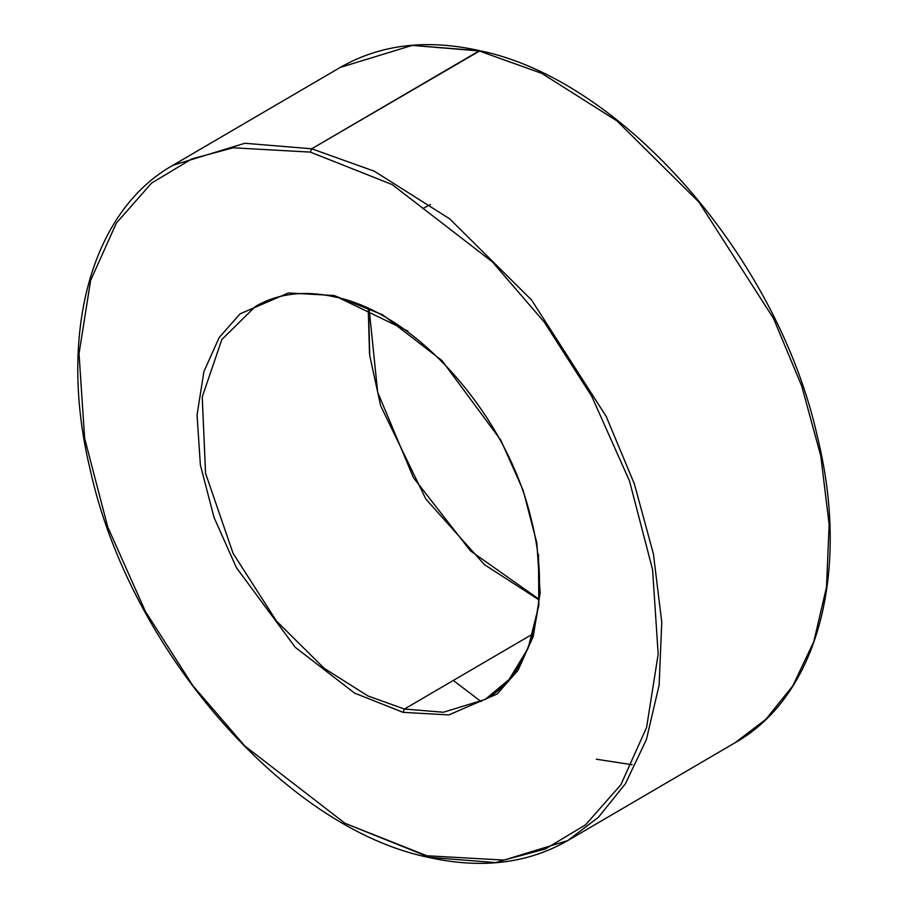 <?xml version="1.0" encoding="UTF-8"?>
<svg xmlns="http://www.w3.org/2000/svg" width="908" height="908" viewBox="0 0 908 908"><rect width="100%" height="100%" fill="white"/><g stroke="black" fill="none" stroke-linecap="round" stroke-linejoin="round"><path stroke-width="1.36" d="M430.517 204.527L422.788 208.568M368.569 308.606L369.749 355.652L380.668 405.853L425.852 499.082L484.452 564.651L538.819 599.757L484.452 564.651L425.852 499.082L380.668 405.853L369.749 355.652L368.569 308.606M311.682 148.787L244.819 143.271L172.883 165.29L244.819 143.271L311.682 148.787L480.026 50.746L412.198 45.4L340.25 67.419L412.198 45.4L479.061 50.927L311.682 148.787L374.346 171.215L449.596 218.783L531.577 300.003L606.135 416.307L634.386 483.987L653.408 553.925L661.762 622.207L659.129 685.063L646.428 739.487L625.442 783.717L598.451 817.234L567.75 840.581L495.802 862.6L427.974 857.254C480.911 869.206 527.503 863.656 567.75 840.581L598.451 817.234L625.442 783.717L646.428 739.487L659.129 685.063L661.762 622.207L653.408 553.925L634.386 483.987L606.135 416.307L531.577 300.003L449.596 218.783L374.346 171.215L311.682 148.787L310.366 152.113L311.682 148.787M428.939 857.073L345.006 823.284L244.819 745.967L192.95 685.767L145.45 611.527L107.7 526.856L84.626 438.235L79.03 353.655L90.63 280.402L116.349 223.107L151.625 183.053L191.815 158.9L233.174 147.788L310.366 152.113L233.174 147.788L191.815 158.9L151.625 183.053L116.349 223.107L90.63 280.402L79.03 353.655L84.626 438.235L107.7 526.856L145.45 611.527L192.95 685.767L244.819 745.967L345.006 823.284L426.851 855.756L504.031 860.08L545.402 848.969L585.581 824.805L620.856 784.762L646.587 727.467L658.175 654.214L652.58 569.634L629.505 481.002L591.766 396.342L544.267 322.09L492.397 261.89L392.199 184.585L310.366 152.113L392.199 184.585L492.397 261.89L544.267 322.09L591.766 396.342L629.505 481.002L652.58 569.634L658.175 654.214L646.587 727.467L620.856 784.762L585.581 824.805L545.402 848.969L504.031 860.08L426.851 855.756L428.939 857.073M407.896 331.091L334.099 295.509L288.381 292.955L240.064 313.839L219.168 337.56L203.925 371.508L197.059 414.911L200.373 465.01L214.05 517.515L236.409 567.67L295.27 647.325L354.619 693.122L403.107 712.36L404.435 709.035L367.967 695.982L324.167 668.299L276.463 621.027L233.072 553.347L205.56 473.261L202.234 396.944L221.836 339.524L255.409 306.439L221.836 339.524L202.234 396.944L205.56 473.261L233.072 553.347L276.463 621.027L324.167 668.299L367.967 695.982L404.435 709.035L443.342 712.247L485.212 699.432L443.342 712.247L404.435 709.035L532.701 634.034L404.435 709.035L403.107 712.36L354.619 693.122L295.27 647.325L236.409 567.67L214.05 517.515L200.373 465.01L197.059 414.911L203.925 371.508L219.168 337.56L240.064 313.839L288.381 292.955L334.099 295.509L382.586 314.747L441.935 360.544L500.807 440.187L523.167 490.354L536.832 542.848L540.158 592.958L533.28 636.349L518.037 670.297L497.141 694.018L448.836 714.914L403.107 712.36L448.836 714.914L497.141 694.018L518.037 670.297L533.28 636.349L540.158 592.958L536.832 542.848L523.167 490.354L500.807 440.187L441.935 360.544L382.586 314.747L334.099 295.509L336.198 296.837L335.234 297.007C416.602 313.646 506.698 415.228 531.044 518.513C552.075 599.008 532.894 672.828 485.212 699.432L509.116 679.456L528.104 648.199L538.796 605.715L538.501 554.447M453.308 680.455L481.195 701.657L453.308 680.455M427.974 857.254C284.998 827.926 129.276 648.993 90.221 469.72C57.533 335.052 90.675 211.587 172.883 165.29L340.25 67.419C380.497 44.344 427.089 38.794 480.026 50.746C622.582 80.006 777.895 257.974 817.427 436.793C850.683 572.006 817.654 696.254 735.117 742.71L765.819 719.363L792.809 685.846L813.795 641.627L826.507 587.192L829.129 524.336L820.787 456.054L801.753 386.116L773.514 318.436L698.956 202.132L616.975 120.923L541.724 73.344L479.061 50.927L541.724 73.344L616.975 120.923L698.956 202.132L773.514 318.436L801.753 386.116L820.787 456.054L829.129 524.336L826.507 587.192L813.795 641.627L792.809 685.846L765.819 719.363L735.117 742.71L567.75 840.581M368.228 308.448L369.499 353.553M632.161 764.74L596.318 759.213M369.136 308.856L377.66 392.177L413.446 477.721L470.435 550.85L538.864 599.144M255.409 306.439C278.177 293.318 304.782 290.174 335.234 297.007"/></g></svg>
